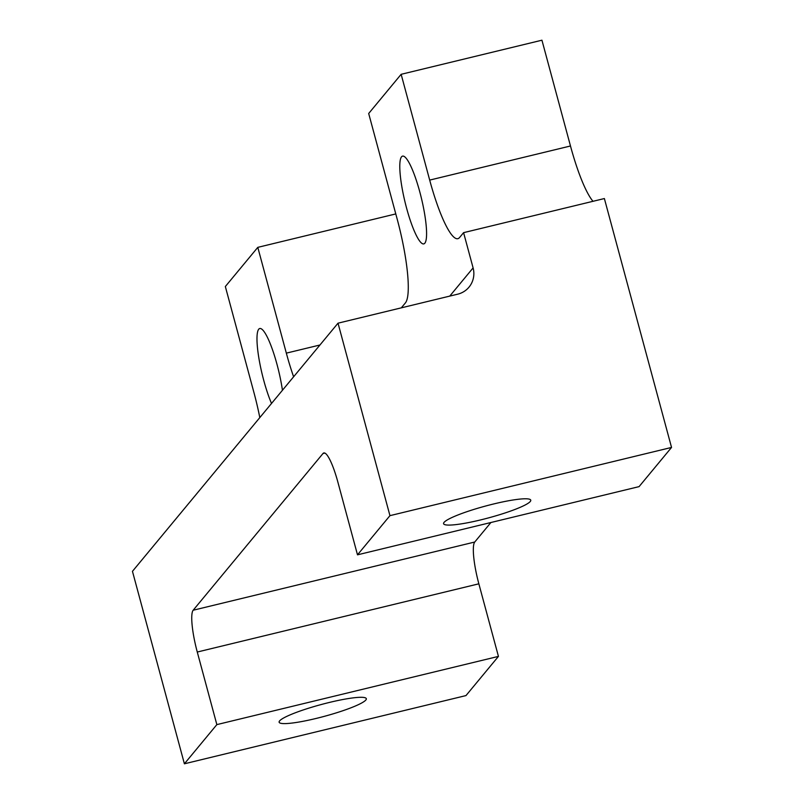 <?xml version="1.0" encoding="UTF-8"?>
<svg xmlns="http://www.w3.org/2000/svg" width="804" height="804" viewBox="0 0 804 804"><rect width="100%" height="100%" fill="white"/><g stroke="black" fill="none" stroke-linecap="round" stroke-linejoin="round"><path stroke-width="1.21" d="M671.541 447.436L389.95 515.655L338.022 323.178L132.459 571.322L184.397 763.8L465.978 695.581L498.44 656.396L216.849 724.615L197.271 652.034A36.863 6.864 76.4 0 1 193.161 610.236L322.987 453.516A36.863 6.864 76.4 0 1 323.821 452.953A36.863 6.864 76.4 0 1 337.911 482.249L357.499 554.83L639.079 486.621L671.541 447.436L604.377 198.548L463.586 232.657L459.536 237.552A73.717 13.718 76.4 0 1 457.858 238.677A73.717 13.718 76.4 0 1 429.688 180.096L401.146 74.31L541.936 40.2L570.478 145.986A73.717 13.718 -103.6 0 0 593 201.301M193.161 610.236L474.742 542.027L490.902 522.52M449.748 296.113L473.104 267.913L463.586 232.657M473.104 267.913A22.12 21.527 -140.4 0 1 469.013 287.139A22.12 21.527 -140.4 0 1 457.697 294.184L338.022 323.178M401.146 74.31L368.684 113.495L397.226 219.271A73.717 13.718 76.4 0 1 405.437 302.857L401.296 307.852M293.611 376.795A73.717 13.718 76.4 0 1 286.335 353.137L257.793 247.361L395.789 213.924M257.793 247.361L225.341 286.536L253.883 392.322A73.717 13.718 76.4 0 1 259.813 417.598M282.445 390.272A45.155 8.402 -103.6 0 0 277.008 364.403A45.155 8.402 -103.6 0 0 259.742 328.524A45.155 8.402 -103.6 0 0 258.617 356.514A45.155 8.402 -103.6 0 0 271.521 403.457M419.819 192.005A45.155 8.402 -103.6 0 0 402.553 156.127A45.155 8.402 -103.6 0 0 405.015 201.985A45.155 8.402 -103.6 0 0 423.819 243.893A45.155 8.402 -103.6 0 0 419.819 192.005M474.742 542.027A36.863 6.864 -103.6 0 0 478.852 583.815L197.271 652.034M498.44 656.396L478.852 583.815M216.849 724.615L184.397 763.8M389.95 515.655L357.499 554.83M480.541 519.937A45.155 6.11 -15.1 0 1 443.577 523.695A45.155 6.11 -15.1 0 1 485.576 506.038A45.155 6.11 -15.1 0 1 530.761 500.178A45.155 6.11 -15.1 0 1 480.541 519.937M316.093 718.454A45.155 6.11 -15.1 0 1 279.129 722.213A45.155 6.11 -15.1 0 1 321.138 704.555A45.155 6.11 -15.1 0 1 366.322 698.686A45.155 6.11 -15.1 0 1 316.093 718.454M324.826 453.074L322.987 453.516M429.688 180.096L570.478 145.986M286.335 353.137L319.952 344.996"/></g></svg>
